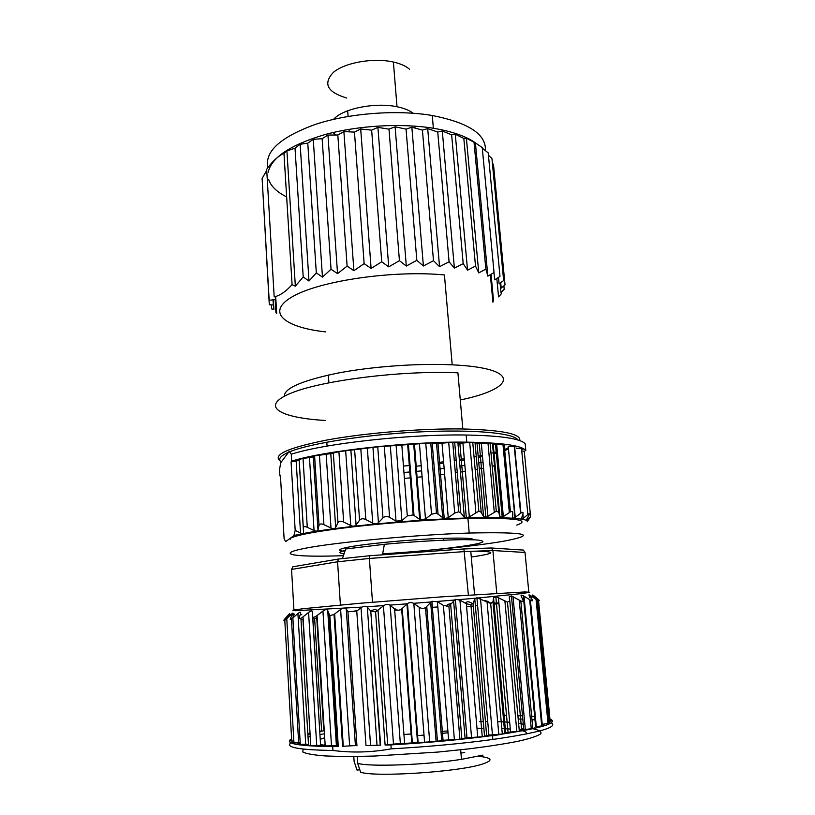 <?xml version="1.0" encoding="UTF-8"?>
<svg xmlns="http://www.w3.org/2000/svg" width="815" height="815" viewBox="0 0 815 815"><rect width="100%" height="100%" fill="white"/><g stroke="black" fill="none" stroke-linecap="round" stroke-linejoin="round"><path stroke-width="1.22" d="M382.49 554.821L384.374 544.308L345.662 548.984L342.453 558.57M473.087 551.184C497.293 551.348 496.692 553.293 471.284 557.032M384.374 544.308C412.869 541.629 444.063 539.815 463.827 539.652L475.614 539.876C480.932 540.304 483.346 540.987 482.857 541.904C478.069 545.408 426.377 551.368 382.683 553.772M344.083 553.68C338.011 553.1 338.378 552 345.183 550.4M413.083 113.214C409.436 110.341 404.077 108.191 397.007 106.755C375.236 102.048 342.524 108.68 333.6 119.336M333.009 132.539L335.78 134.913M414.387 127.843L415.691 126.182M346.752 98.034C327.192 92.197 322.76 83.609 333.478 72.29C345.132 62.48 373.616 57.519 393.39 62.032C400.562 63.672 405.972 66.096 409.609 69.306M485.373 150.592C486.463 134.414 468.757 122.719 432.266 115.496C396.854 109.495 349.075 113.173 314.998 124.522C280.075 137.348 264.396 151.702 267.952 167.574M476.327 143.522C467.015 136.594 452.692 131.51 433.366 128.25C400.909 122.984 357.917 125.5 324.635 134.669C290.262 145.009 271.456 157.519 268.196 172.209M268.614 179.32C270.774 186.115 276.784 191.973 286.646 196.894M273.045 300.124L273.331 304.993L269.307 304.739L262.44 184.159M275.531 296.517L275.714 299.523L269.174 300.297L262.114 178.495L266.75 170.396M266.678 169.306C272.108 161.645 277.864 156.297 283.956 153.261L286.921 150.907L295.02 148.218L300.154 144.275L307.775 143.155L313.255 139.334L322.139 138.703L327.956 135.056L337.828 134.995L343.889 131.582L354.464 132.112L360.688 128.994L371.65 130.145L377.905 127.385L388.989 129.147L395.112 126.783L406.043 129.137L411.85 127.201L422.415 130.105L427.702 128.617L437.737 132.02L442.29 130.991L451.642 134.821L455.279 134.231L463.827 138.418L466.384 138.244L475.41 142.91L482.236 147.566L494.043 272.546L487.859 276.153L485.852 269.072L478.772 272.913L475.512 266.067L467.545 270.203L463.195 263.632L454.383 268.104L449.075 261.819L439.55 266.678L433.488 260.698L423.393 265.985L416.822 260.311L406.308 266.047L399.432 260.678L388.724 266.862L381.726 261.788L371.1 268.43L364.142 263.622L353.893 270.712L347.119 266.128L337.542 273.616L331.043 269.245L322.455 277.09L316.312 272.882L308.987 281.022L303.211 276.947L295.346 286.187L292.076 284.618C286.075 291.424 280.115 295.519 274.186 296.894L266.678 169.306M482.297 148.167L488.205 152.884L499.992 276.407L494.654 279.82L493.971 272.587M488.44 155.258L491.944 158.538L503.65 280.564L499.106 283.834L498.495 277.395M492.403 163.245L493.462 164.396L505.035 284.914L501.205 288.072L500.695 282.713M275.175 299.676L275.939 312.766L276.672 313.388L275.674 296.477M271.385 305.034L271.609 308.916L273.891 309.333L273.351 300.073M283.956 153.261L292.076 284.618M286.921 150.907L295.346 286.187M295.02 148.218L303.211 276.947M300.154 144.275L308.987 281.022M307.775 143.155L316.312 272.882M313.255 139.334L322.455 277.09M322.139 138.703L331.043 269.245M327.956 135.056L337.542 273.616M337.828 134.995L347.119 266.128M343.889 131.582L353.893 270.712M354.464 132.112L364.142 263.622M360.688 128.994L371.1 268.43M371.65 130.145L381.726 261.788M377.905 127.385L388.724 266.862M388.989 129.147L399.432 260.678M395.112 126.783L406.308 266.047M406.043 129.137L416.822 260.311M411.85 127.201L423.393 265.985M422.415 130.105L433.488 260.698M427.702 128.617L439.55 266.678M437.737 132.02L449.075 261.819M442.29 130.991L454.383 268.104M451.642 134.821L463.195 263.632M455.279 134.231L467.545 270.203M463.827 138.418L475.512 266.067M466.384 138.244L478.772 272.913M474.075 142.696L485.852 269.072M475.41 142.91L487.859 276.153M500.094 283.131L500.991 292.463L504.22 289.376L503.884 285.882M496.814 278.475L498.556 296.894L501.296 293.858L501.144 292.31M490.335 274.747L492.912 302.171M491.058 274.329L493.564 301.041M460.292 399.961C516.272 388.48 521.977 368.023 452.203 364.835L444.43 274.94C393.655 269.999 320.214 280.737 292.993 296.375C265.099 311.941 283.885 327.273 325.511 331.888M452.203 364.835C418.085 363.154 371.874 366.505 337.41 373.178C301.937 380.585 284.241 388.266 284.313 396.222M280.391 461.209C272.078 454.964 287.491 447.924 326.642 440.069C365.14 432.938 421.864 428.303 462.818 428.975L457.918 372.812C401.632 370.193 319.887 380.625 289.987 393.594C259.333 406.522 280.187 417.901 325.379 420.469M415.456 466.292L421.212 465.722M438.236 463.786L443.686 463.073M459.456 460.77L464.387 459.955M478.283 457.378L482.511 456.481M494.073 453.721L497.466 452.783M517.943 439.998C514.163 433.101 473.902 429.21 419.786 431.909C365.731 434.568 309.761 443.411 289.661 451.805M506.441 444.817L495.53 444.603L490.07 443.024L479.251 443.564L472.751 442.311L459.843 443.187L452.733 442.27L437.981 443.503L430.748 442.922L377.742 446.824L338.908 451.653L330.788 453.629L335.668 527.397C334.833 528.762 333.274 528.976 330.992 528.028L323.912 524.677C321.242 523.505 319.612 523.75 319.022 525.4L317.972 529.923C317.524 531.248 316.22 531.462 314.06 530.545L307.286 527.315C304.769 526.195 303.455 526.439 303.353 528.028L303.547 532.409C303.506 533.693 302.497 533.896 300.531 533.01L295.183 530.351L291.077 461.922L291.699 461.147C323.514 450.909 409.385 441.353 466.791 442.148C501.734 442.688 521.406 445.448 525.818 450.43L525.176 443.798C520.642 438.592 500.97 435.668 466.18 435.027C408.641 434.008 323.412 443.645 291.281 454.22L291.699 461.147M330.788 453.629L314.6 455.901L313.337 456.95L303.027 458.468L299.146 459.446L299.146 460.394L291.077 461.922M335.668 527.397L337.97 522.761C339.02 521.08 340.914 520.846 343.655 522.058L350.786 525.543C353.089 526.541 354.851 526.337 356.074 524.952L359.558 520.235C361.055 518.523 363.144 518.299 365.833 519.573L372.74 523.21C374.992 524.239 376.887 524.065 378.435 522.659L382.979 517.912C384.853 516.19 387.064 515.997 389.601 517.321L396.009 521.111L401.887 520.632L407.306 515.895L413.185 514.927L419.664 519.338L413.725 444.511M420.418 519.746L425.481 518.961L431.532 514.265L436.494 513.053L444.185 518.686L448.26 517.688L454.699 513.083L458.672 511.789L460.73 512.849L464.305 517.036L466.302 517.922L469.338 516.873L478.853 511.168L481.217 512.309L483.57 516.578L485.893 517.444L496.294 511.209L498.76 512.268L499.85 516.598L502.274 517.291L510.455 511.861C512.034 511.168 512.818 511.453 512.808 512.716L512.655 517.087C512.696 518.36 513.562 518.422 515.253 517.27L508.203 446.253L514.886 517.28M516.618 446.814L508.56 446.253M525.818 450.43L524.269 451.215L530.585 516.598L527.427 519.644C526.296 520.663 526.082 520.54 526.765 519.267L529.159 514.927C529.933 513.358 529.505 513.226 527.875 514.53L523.301 518.279C521.875 519.359 521.325 519.267 521.661 517.994L522.996 513.623C523.362 512.146 522.68 511.963 520.938 513.083L515.253 517.27M521.641 449.717L522.833 449.259C523.729 448.861 523.301 448.627 521.529 448.545L516.639 448.403M524.269 451.215L521.763 451.021M508.336 447.69L504.638 449.686M492.117 465.467L492.8 465.375M479.261 468.279L481.451 468.065M455.341 472.751L456.237 472.527M289.824 538.837L290.395 539.153M280.472 476.123L279.891 475.929L280.421 475.267L284.109 538.756L285.668 541.618L293.909 535.598L295.183 530.351M494.511 465.874L492.199 466.384M483.56 468.167L479.322 468.971M477.396 469.318L475.176 469.715M465.375 471.335L460.434 472.099M457.276 472.557L455.341 472.832M444.623 474.259L439.163 474.931M434.864 475.44L433.427 475.603M422.099 476.795L416.333 477.356M411.045 477.824L404.403 478.385M279.891 475.929L279.525 469.542L280.737 462.747L289.244 451.337L291.281 454.21M403.945 472.476L410.587 471.916M415.864 471.437L421.63 470.876M438.674 469.002L444.134 468.33M459.915 466.129L464.856 465.355M478.782 462.93L483.02 462.115M293.909 535.598C315.222 530.025 376.988 522.751 434.038 519.481C491.19 516.17 529.322 517.535 527.213 521.753L530.585 516.598M289.671 538.695C295.173 535.211 316.424 531.248 353.435 526.806C389.234 522.68 434.324 519.41 467.932 518.493C515.233 517.678 531.512 519.878 516.761 525.105M433.702 549.779C462.176 547.14 485.282 544.318 503.018 541.323C538.623 534.62 527.356 531.849 469.196 533.03C414.764 534.844 334.802 542.383 304.963 548.312C274.4 554.261 294.113 557.185 338.154 555.85L343.41 555.687M473.617 539.785C473.484 538.236 463.409 537.757 443.401 538.338C411.606 539.316 362.818 543.951 346.854 547.436C337.93 549.361 337.278 550.655 344.888 551.297M380.248 745.165L365.996 745.613L380.248 745.165L370.754 611.005L367.331 607.195C365.69 605.749 363.592 605.932 361.025 607.715L356.766 611.046L365.996 745.613M355.411 745.572L342.606 746.306L355.411 745.572L346.263 608.968L347.934 611.79L356.766 611.046M308.956 733.439L309.802 733.245M319.837 731.249L321.619 730.923M300.226 743.28L297.882 743.973C296.894 744.329 297.699 744.472 300.297 744.411L305.707 744.207L308.478 744.543L307.082 745.226L310.78 745.521L320.601 745.389L320.326 746L336.401 745.745L338.276 746.428L332.693 746.591C297.302 746.102 283.61 743.494 291.607 738.787M293.909 742.088L292.819 742.333C291.363 742.699 291.739 742.883 293.95 742.883L300.205 742.852M291.699 740.397C289.997 740.743 290.008 740.947 291.739 741.008L293.848 741.039M309.007 734.437L307.907 734.906M310.046 733.439L302.915 618.952M312.777 617.108L319.786 732.135M312.889 618.779L314.651 618.819L316.729 617.576L323.789 730.811L319.847 731.412M548.994 721.448L550.166 721.255C551.918 720.929 551.898 720.725 550.105 720.633M542.23 724.291L548.006 723.465C550.227 723.129 550.594 722.885 549.116 722.742L537.319 600.258M521.427 730.046L532.796 728.498L520.836 601.022C522.792 601.704 523.485 601.368 522.914 600.003L521.213 596.244C520.673 594.96 521.366 594.777 523.271 595.714L535.618 726.674L542.372 725.88C544.471 725.574 545.041 725.33 544.114 725.156M532.796 728.498L534.946 727.815M549.942 718.911C559.64 723.068 540.498 728.62 492.525 735.548C461.27 739.694 427.406 742.801 390.925 744.89L385.098 745.063L393.472 744.054L436.106 741.507L443.054 740.275L459.915 739.266L466.964 737.809L482.266 736.74L488.898 735.11L502.315 734.03L508.051 732.278L519.328 731.249L521.722 730.617L519.226 730.097M504.108 715.59L506.543 715.59M517.902 715.702L521.682 715.804M531.645 716.263L532.602 716.324M533.856 716.405L534.65 716.466M491.109 603.283L487.146 601.144L483.733 600.421M529.414 596.04L529.567 597.639M523.271 595.714L530.392 600.084C532.572 601.236 533.153 601.062 532.114 599.545L529.404 595.928C528.426 594.543 528.976 594.532 531.034 595.897L536.076 599.422C538.399 601.022 538.786 601.022 537.238 599.412L533.652 595.918C532.287 594.94 532.215 595.082 533.438 596.356L533.723 596.641M533.652 595.918C532.287 594.583 532.45 594.604 534.151 595.979L538.42 599.504C540.284 601.093 540.294 601.144 538.43 599.667M520.836 601.022L511.423 595.918L509.171 596.886L509.762 600.787L507.48 602.153L495.836 596.59L493.554 597.833L492.973 601.877L490.671 603.436L476.928 597.721L474.809 599.066L473.057 603.243L470.907 604.822L466.333 603.721L459.925 600.095L455.361 599.3L448.902 606.258L443.391 605.392L437.4 601.725L431.909 601.266L425.512 607.664C423.27 608.713 421.151 608.561 419.155 607.206L413.826 603.497C411.769 602.204 409.66 602.234 407.5 603.569L401.663 608.988C399.085 610.639 396.742 610.68 394.613 609.111L390.151 605.341C388.093 603.925 385.852 604.098 383.427 605.881L375.583 611.861L385.098 745.063M380.625 745.185L370.754 611.005M356.95 745.878L347.934 611.79M342.606 746.306L334.028 614.479L340.609 609.457C343.217 607.674 345.102 607.511 346.263 608.968M284.741 619.278C283.172 620.948 283.162 620.867 284.72 619.043L288.337 614.918C289.794 613.298 289.926 613.257 288.755 614.785L285.698 618.789C284.384 620.612 284.741 620.561 286.768 618.626L291.159 614.367C292.972 612.707 293.492 612.636 292.707 614.164L290.527 618.157C289.682 619.971 290.456 619.889 292.86 617.892L297.923 613.532C300.042 611.831 300.939 611.729 300.603 613.237L299.431 617.22C299.115 619.023 300.307 618.911 303.017 616.863L308.579 612.422C310.953 610.669 312.206 610.547 312.359 612.045L312.298 615.997C312.553 617.78 314.142 617.638 317.066 615.559L322.944 611.046C325.47 609.274 327.07 609.131 327.732 610.608L329.851 615.651L338.276 746.428M288.816 615.895L289.345 615.152C290.385 613.634 290.191 613.583 288.765 615.019M292.891 617.271L293.94 615.111C294.561 613.746 294.164 613.624 292.748 614.734M301.815 614.795L300.643 613.94M303.149 619.115L302.11 619.655M312.461 613.552L312.603 614.225M353.791 611.219L357.378 610.567M370.581 610.802L375.45 609.304L377.416 610.904M393.003 607.735L397.262 610.028M430.87 604.812L432.195 604.842M446.223 606.329L447.517 604.496L451.591 603.497M465.528 603.253L465.66 602.998C466.638 601.562 468.309 601.419 470.693 602.57L472.792 603.732M324.452 733.775L319.938 734.6M310.24 736.566L308.029 737.066M290.955 742.842C284.955 747.375 298.952 749.922 332.938 750.472L332.693 746.591M329.851 615.651L334.028 614.479M390.925 744.89L391.21 748.853C371.538 752.418 352.111 752.958 332.938 750.472M371.151 611.393L375.583 611.861M391.21 748.853C427.712 746.795 461.596 743.667 492.861 739.46C539.143 732.705 558.601 727.163 551.225 722.823M534.976 719.849L531.961 719.625M522.823 719.156L518.208 719.013M478.66 597.925L522.211 593.544L529.648 592.291L525.013 591.945L440.956 596.906L359.14 603.345L303.037 608.724L292.768 610.201L295.03 610.73L361.921 607.104M366.842 606.768L383.855 605.555M389.845 605.117L407.52 603.793M413.572 603.324L431.95 601.877M436.952 601.47L455.412 599.952M458.977 599.646L476.958 598.078M291.546 569.43L337.563 561.78L338.561 559.019L292.829 566.782L291.546 569.43L293.93 609.956M372.496 602.214L369.378 558.458L464.642 551.572L492.912 550.533L525.033 552.468L528.792 591.985M468.37 595.001L463.908 548.943L491.323 547.986L492.912 550.533L496.763 593.218M338.561 559.019L369.419 555.759L369.378 558.458L337.563 561.78L340.415 604.995M525.033 552.468L523.322 550.074L491.323 547.986M369.419 555.759L463.908 548.943M303.078 749.077L302.813 752.021C306.246 753.732 313.622 755.036 324.951 755.923C338.459 756.524 354.933 756.565 374.37 756.055L438.266 752.041L469.542 748.791C488.949 746.336 505.382 743.779 518.839 741.12C530.117 738.502 537.421 736.077 540.773 733.836C541.812 731.778 539.204 730.077 532.959 728.753M526.398 733.999C527.101 732.756 525.858 731.697 522.659 730.831M510.302 729.048L505.29 728.722M504.332 728.671L501.826 728.559M483.876 728.274L477.621 728.325M325.134 744.666L320.825 746.204M325.185 745.389L320.55 744.553M320.224 739.307L324.706 737.769M479.75 721.683L483.295 721.642M485.445 721.632L487.727 721.621M497.68 721.723L503.731 721.917M504.679 721.968L509.681 722.253M518.595 723.19L523.291 724.229M523.668 728.386L519.226 730.128M501.459 734.295L492.545 735.843M403.934 734.468L411.697 733.969M416.852 733.602L417.443 733.561M441.007 731.575L447.873 730.902M466.577 606.615L473.301 606.034M475.4 605.851L477.621 605.657M494.114 604.149L498.963 603.66M498.892 602.856L494.022 603.12M437.828 606.941L431.074 607.44M426.856 607.756L425.522 607.858M402.294 609.64L400.287 609.793M396.467 610.099L394.694 610.231M460.933 753.009L464.744 752.571M478.385 756.259C492.678 757.787 493.768 760.477 481.645 764.327C457.449 772.039 375.246 777.337 360.637 772.233L357.683 763.36C369.531 767.007 425.685 764.979 461.463 759.356L482.938 755.128M359.822 769.778L357.011 770.073L354.107 761.342L353.791 756.503M357.214 756.463L357.683 763.36M462.818 428.975C502.335 430.045 521.305 433.916 519.726 440.589M506.217 448.841L504.607 449.391M497.364 451.612L493.971 452.519M493.299 452.692L491.007 453.272M482.399 455.249L478.171 456.125M476.255 456.512L474.045 456.94M464.275 458.692L459.344 459.497M456.196 459.996L454.271 460.292M443.584 461.799L438.134 462.502M433.845 463.032L432.408 463.195M410.077 465.497L403.445 466.058M504.719 450.501L508.468 449.085M288.551 452.274C280.207 455.972 277.772 459.232 281.246 462.074M300.531 533.01L296.171 461.249M303.547 532.409L299.146 460.394M303.353 528.028L299.146 459.446M307.286 527.315L303.027 458.468M314.06 530.545L309.486 457.796M317.972 529.923L313.337 456.95M319.022 525.4L314.6 455.901M323.912 524.677L319.419 454.964M330.992 528.028L326.173 454.434M337.97 522.761L333.294 452.529M343.655 522.058L338.908 451.653M350.786 525.543L345.703 451.296M356.074 524.952L350.908 450.573M359.558 520.235L354.606 449.462M365.833 519.573L360.801 448.688M372.74 523.21L367.371 448.525M378.435 522.659L372.985 447.904M382.979 517.912L377.742 446.824M389.601 517.321L384.283 446.192M396.009 521.111L390.344 446.233M401.887 520.632L396.151 445.744M407.306 515.895L401.795 444.725M414 515.406L408.407 444.267M425.481 518.961L419.481 444.185M431.532 514.265L425.766 443.268M438.032 513.888L432.195 442.993M442.728 517.963L436.555 443.442M448.26 517.688L442.036 443.279M454.699 513.083L448.708 442.504M460.73 512.849L454.689 442.423M464.305 517.036L457.928 443.044M469.338 516.873L462.91 443.054M475.868 512.401L469.705 442.443M481.217 512.309L475.013 442.555M483.57 516.578L477.03 443.329M487.91 516.537L481.349 443.503M494.287 512.228L487.991 443.085M498.76 512.268L492.443 443.37M499.85 516.598L493.207 444.267M503.364 516.679L496.712 444.593M509.334 512.543L502.967 444.358M520.602 513.328L514.224 446.213M523.301 518.279L522.894 513.99M527.875 514.53L521.529 448.545M527.427 519.644L527.305 518.32M550.166 721.255L538.42 599.504M548.006 723.465L536.076 599.422M531.278 598.414L531.034 595.897M541.71 725.961L529.679 599.657M536.29 726.593L523.984 596.122M531.258 728.671L519.236 600.207M525.318 729.252L513.032 596.661M521.722 730.617L509.793 601.042M516.832 731.503L504.913 601.093M510.567 732.013L498.403 597.527M505.657 732.807L493.554 597.833M504.76 733.48L492.973 601.877M498.8 734.366L487.095 602.275M492.443 734.763L480.504 598.679M486.657 735.548L474.809 599.066M484.568 736.291L473.057 603.243M477.733 737.137L466.333 603.721M471.528 737.412L459.925 600.095M465.07 738.145L453.578 600.543M461.84 738.93L450.705 604.852M454.393 739.704L443.391 605.392M448.596 739.847L437.4 601.725M441.72 740.489L430.656 602.224M437.451 741.293L426.775 606.635M429.688 741.956L419.155 607.206M424.544 741.956L413.826 603.497M417.524 742.485L406.96 604.027M412.4 743.28L402.213 608.51M404.627 743.8L394.613 609.111M400.348 743.647L390.151 605.341M393.472 744.054L383.427 605.881M387.696 744.798L378.038 610.425M376.999 744.869L367.331 607.195M370.54 745.124L361.025 607.715M349.625 745.674L340.609 609.457M334.659 614.011L343.278 746.245M328.842 614.52L337.308 746.275M327.732 610.608L336.401 745.745M322.944 611.046L331.481 745.694M317.066 615.559L325.226 746.143M312.675 617.026L320.601 745.389M308.579 612.422L316.709 745.185M303.017 616.863L310.78 745.521M300.908 618.259L308.478 744.543M297.923 613.532L305.707 744.207M292.86 617.892L300.297 744.411M291.159 614.367L291.301 616.721M291.434 619.013L298.677 742.811M286.768 618.626L293.95 742.883M284.72 619.043L291.739 741.008M448.016 732.746L441.16 733.5M424.014 735.089L417.005 735.629M397.007 106.755L393.39 62.032M349.207 131.724L349.034 129.33M348.097 116.433L347.689 110.789M432.266 115.496L433.366 128.25M328.384 375.043L328.893 382.755M326.805 442.178L327.06 446.1M413.185 514.927L407.643 444.246M414.478 444.532L420.428 519.328M436.494 513.053L430.748 442.922M437.981 443.503L444.175 517.953M458.672 511.789L452.733 442.27M459.843 443.187L466.241 517.056M478.853 511.168L472.751 442.311M479.251 443.564L485.801 516.649M496.294 511.209L490.07 443.024M495.53 444.603L502.172 516.73M510.455 511.861L504.139 444.348M514.581 446.213L520.938 513.083M466.791 442.148L466.17 435.006M467.932 518.493L469.196 533.03M443.401 538.338L443.554 540.172M530.392 600.084L542.372 725.88M511.423 595.918L523.77 729.425M519.328 731.249L507.48 602.153M495.836 596.59L508.051 732.278M502.315 734.03L490.671 603.436M476.928 597.721L488.898 735.11M482.266 736.74L470.907 604.822M455.351 599.3L466.964 737.809M459.915 739.266L448.902 606.258M431.909 601.266L443.054 740.275M436.106 741.507L425.512 607.664M407.5 603.569L418.115 742.404M411.799 743.361L401.663 608.988M321.619 731.065L314.651 618.819M492.525 735.548L492.861 739.46M474.544 594.593L470.785 551.286M460.669 749.81L461.463 759.356"/></g></svg>
